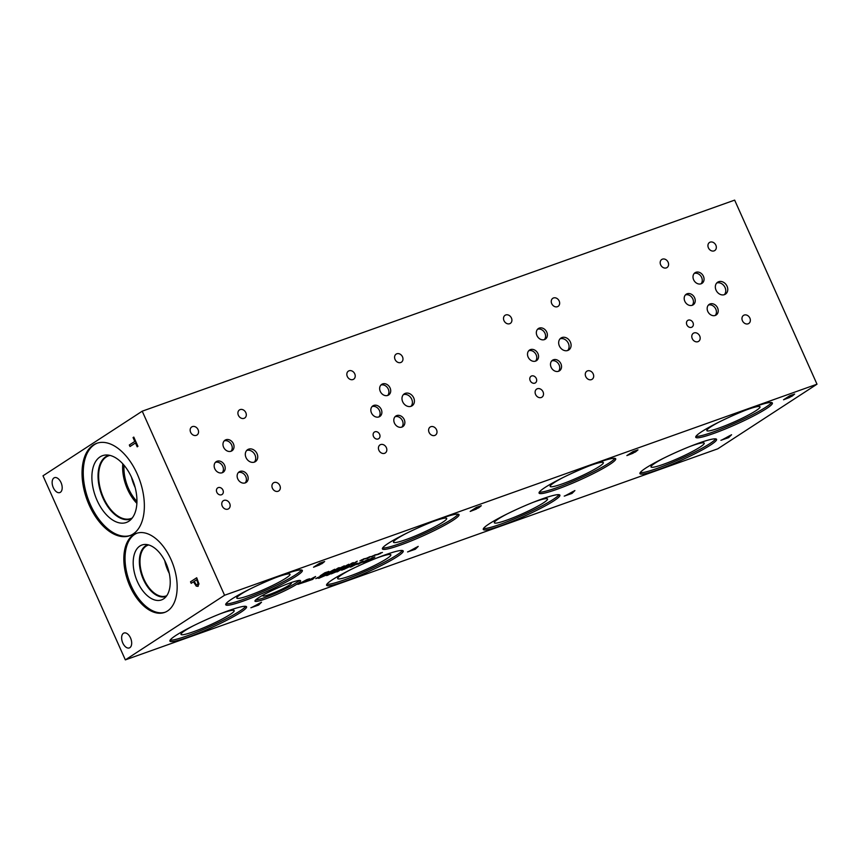 <?xml version="1.0" encoding="UTF-8"?>
<svg xmlns="http://www.w3.org/2000/svg" width="860" height="860" viewBox="0 0 860 860"><rect width="100%" height="100%" fill="white"/><g stroke="black" fill="none" stroke-linecap="round" stroke-linejoin="round"><path stroke-width="1.29" d="M573.212 491.415L568.793 493.855M565.106 495.887L574.888 490.565L571.997 493.436L564.225 496.112M567.729 494.435L565.074 495.812M571.47 493.113L567.697 494.371M571.997 493.436L570.76 493.79M574.727 490.63L571.964 493.361M142.222 411.188L43 475.806L125.345 659.878L717.778 448.812L817 384.194L734.655 200.122L142.222 411.188L224.567 595.26L817 384.194M125.345 659.878L224.567 595.26M408.425 551.701L418.218 546.39L415.315 549.25L407.543 551.937M478.472 507.443L476.311 509.088L470.183 511.421L476.386 507.378L481.299 505.702L478.73 507.808L470.463 511.227M481.299 505.702L478.44 507.368M374.423 555.485L371.058 556.871L375.401 554.7M363.253 559.462L359.888 560.86L364.231 558.678M344.322 565.837L339.603 568.912L342.678 566.622L337.367 569.32L338.206 568.213L333.228 571.18L337.937 568.116L339.291 567.632L338.517 568.675L344.322 565.837M327.284 573.297L334.723 569.255L332.519 571.438L326.714 573.416M328.842 571.459L320.146 575.845L324.854 572.771L328.842 571.459L328.359 572.222L320.425 575.652M341.312 568.299L348.752 564.257L346.548 566.439L340.743 568.417M357.287 561.214L352.579 564.289L351.471 564.687L352.235 563.214L347.257 566.181L351.966 563.117L353.374 562.612L352.632 563.977L357.287 561.214M368.843 557.474L365.478 558.86L369.821 556.689M380.012 553.496L376.648 554.883L380.991 552.711M251.754 607.525L261.537 602.204L258.634 605.064L250.873 607.751M321.812 563.246L319.651 564.891L313.524 567.224L319.726 563.192L324.639 561.515L322.07 563.622L313.814 567.041M324.639 561.515L321.78 563.182M553.99 500.756A41.979 4.676 -24.1 0 1 511.818 521.558A41.979 4.676 -24.1 0 1 483.266 529.448A41.979 4.676 -24.1 0 1 489.168 523.858A41.979 4.676 -24.1 0 1 531.351 503.057A41.979 4.676 -24.1 0 1 559.903 495.166A41.979 4.676 -24.1 0 1 553.99 500.756M609.804 464.411A41.979 4.676 -24.1 0 1 567.632 485.212A41.979 4.676 -24.1 0 1 539.08 493.102A41.979 4.676 -24.1 0 1 544.982 487.512A41.979 4.676 -24.1 0 1 587.165 466.711A41.979 4.676 -24.1 0 1 615.717 458.821A41.979 4.676 -24.1 0 1 609.804 464.411M397.32 556.581A41.979 4.676 -24.1 0 1 355.137 577.372A41.979 4.676 -24.1 0 1 326.585 585.262A41.979 4.676 -24.1 0 1 332.498 579.672A41.979 4.676 -24.1 0 1 374.67 558.871A41.979 4.676 -24.1 0 1 403.222 550.98A41.979 4.676 -24.1 0 1 397.32 556.581M453.134 520.236A41.979 4.676 -24.1 0 1 410.951 541.026A41.979 4.676 -24.1 0 1 382.399 548.916A41.979 4.676 -24.1 0 1 388.312 543.327A41.979 4.676 -24.1 0 1 430.484 522.536A41.979 4.676 -24.1 0 1 459.036 514.645A41.979 4.676 -24.1 0 1 453.134 520.236M297.065 584.069A24.983 2.784 -24.1 0 1 271.964 596.442A24.983 2.784 -24.1 0 1 254.969 601.14A24.983 2.784 -24.1 0 1 258.484 597.808A24.983 2.784 -24.1 0 1 283.585 585.434A24.983 2.784 -24.1 0 1 300.581 580.736A24.983 2.784 -24.1 0 1 297.065 584.069M710.672 444.942A41.979 4.676 -24.1 0 1 668.489 465.733A41.979 4.676 -24.1 0 1 639.937 473.623A41.979 4.676 -24.1 0 1 645.849 468.034A41.979 4.676 -24.1 0 1 688.021 447.243A41.979 4.676 -24.1 0 1 716.573 439.342A41.979 4.676 -24.1 0 1 710.672 444.942M766.486 408.597A41.979 4.676 -24.1 0 1 724.303 429.398A41.979 4.676 -24.1 0 1 695.751 437.288A41.979 4.676 -24.1 0 1 701.663 431.688A41.979 4.676 -24.1 0 1 743.836 410.897A41.979 4.676 -24.1 0 1 772.387 403.007A41.979 4.676 -24.1 0 1 766.486 408.597M240.639 612.395A41.979 4.676 -24.1 0 1 198.466 633.196A41.979 4.676 -24.1 0 1 169.915 641.087A41.979 4.676 -24.1 0 1 175.816 635.486A41.979 4.676 -24.1 0 1 217.999 614.696A41.979 4.676 -24.1 0 1 246.551 606.805A41.979 4.676 -24.1 0 1 240.639 612.395M296.453 576.049A41.979 4.676 -24.1 0 1 254.28 596.851A41.979 4.676 -24.1 0 1 225.728 604.741A41.979 4.676 -24.1 0 1 231.63 599.151A41.979 4.676 -24.1 0 1 273.813 578.35A41.979 4.676 -24.1 0 1 302.365 570.459A41.979 4.676 -24.1 0 1 296.453 576.049M791.823 395.804L789.663 397.449L783.535 399.782L789.738 395.74L794.651 394.063L792.082 396.17L783.825 399.588M794.651 394.063L791.791 395.729M721.787 440.062L731.57 434.752L728.667 437.611L720.906 440.298M370.542 559.838L366.091 561.44L371.079 559.387L369.316 559.365L373.165 557.592L370.413 558.957L372.219 558.946L366.059 561.376M371.079 559.387L368.908 559.677M374.25 557.516L370.649 559.086M371.928 558.699L370.51 559.774M367.295 560.473L361.662 562.634L368.08 559.43L367.295 560.473M361.716 562.462L356.072 564.622L362.501 561.419L361.716 562.462M356.276 563.601C357.889 563.031 357.867 563.279 356.201 564.353L351.375 566.804C349.74 567.385 349.773 567.138 351.439 566.052L356.276 563.601C357.889 563.031 357.867 563.279 356.201 564.353L351.342 566.729C349.708 567.31 349.74 567.062 351.407 565.977M351.342 566.729L351.375 566.804C349.74 567.385 349.773 567.138 351.439 566.052M352.019 565.235L343.774 569.481L348.493 566.407L351.772 565.654L344.065 569.288M337.991 570.481L335.744 571.008L339.27 569.739L336.937 571.502L331.208 573.899L335.97 571.836L334.83 571.986L338.077 570.212L335.099 571.352M339.27 569.739L336.593 571.276M337.281 571.126L331.175 573.824M335.97 571.836L335.11 571.803M332.551 572.061C334.164 571.481 334.142 571.739 332.476 572.814L327.649 575.254C326.015 575.834 326.048 575.587 327.714 574.501L332.551 572.061C334.164 571.481 334.142 571.739 332.476 572.814L327.606 575.179C325.983 575.759 326.015 575.512 327.681 574.437M327.606 575.179L327.649 575.254C326.015 575.834 326.048 575.587 327.714 574.501M327.456 574.018L318.759 578.393L323.467 575.318L327.456 574.018L326.983 574.77L319.038 578.21M319.146 577.232L315.781 578.63L320.124 576.447M346.988 566.944L342.269 570.019L343.591 568.868L340.162 570.083L336.873 571.943L341.581 568.868L346.988 566.944M304.311 582.241L297.925 584.349L306.966 579.554L309.643 578.759L308.643 579.404L299.495 583.714L307.02 580.478L304.311 582.241L297.872 584.37M307.815 579.543L299.495 583.714M305.794 581.833L315.588 576.512L312.685 579.382L304.913 582.059M635.142 451.618L632.992 453.263L626.865 455.596L633.057 451.554L637.98 449.877L635.411 451.994L627.144 455.413M637.98 449.877L635.379 451.919M636.379 450.823L631.842 452.736L636.379 450.823L633.626 451.478M633.659 451.554L631.842 452.736M634.013 452.5L631.122 453.112L628.864 454.671L634.013 452.5L631.122 453.112M631.154 453.188L628.864 454.671M416.541 547.24L412.112 549.669M411.048 550.26L408.392 551.636M414.789 548.927L411.015 550.185M415.315 549.25L414.079 549.604M418.046 546.444L415.283 549.174M479.697 506.647L475.171 508.55L479.697 506.647L476.945 507.303M476.977 507.368L475.171 508.55M477.332 508.314L474.451 508.926L472.183 510.496L477.332 508.314L474.451 508.926M474.483 509.002L472.183 510.496M313.911 577.361L309.482 579.801M308.417 580.382L305.762 581.758M312.159 579.059L308.385 580.317M312.685 579.382L311.449 579.737M315.416 576.576L312.653 579.307M306.708 580.586L304.279 582.166M305.01 581.403L303.032 582.026M308.536 579.446L307.783 579.479M309.417 578.812L308.611 579.339M197.94 583.23L196.693 579.758L197.994 583.209L197.424 584.649L196.209 584.596L197.424 584.649L197.994 583.209M196.693 579.758L194.22 581.371L196.155 584.617L197.359 584.671L196.155 584.617M198.101 586.251L196.274 586.144L193.511 581.822L191.2 583.327L190.511 581.801L196.714 577.759L198.972 583.918L197.789 586.402M190.511 581.801L196.725 577.78M191.253 583.295L190.576 581.779M193.511 581.822L196.338 586.122L198.166 586.23M137.181 473.892A49.052 28.101 70.4 0 1 129.656 535.726A49.052 28.101 70.4 0 1 89.214 505.132A49.052 28.101 70.4 0 1 96.739 443.308A49.052 28.101 70.4 0 1 137.181 473.892M171.022 559.538A41.979 24.048 70.4 0 1 164.582 612.438A41.979 24.048 70.4 0 1 129.968 586.262A41.979 24.048 70.4 0 1 136.407 533.361A41.979 24.048 70.4 0 1 171.022 559.538M53.954 477.945A7.912 4.536 70.4 0 1 54.502 477.665A7.912 4.536 70.4 0 1 61.243 483.094A7.912 4.536 70.4 0 1 60.372 492.296A7.912 4.536 70.4 0 1 59.813 492.576A7.912 4.536 70.4 0 1 53.084 487.147A7.912 4.536 70.4 0 1 53.954 477.945M123.442 633.293A7.912 4.536 70.4 0 1 124.001 633.024A7.912 4.536 70.4 0 1 130.742 638.453A7.912 4.536 70.4 0 1 129.871 647.655A7.912 4.536 70.4 0 1 129.312 647.935A7.912 4.536 70.4 0 1 122.582 642.506A7.912 4.536 70.4 0 1 123.442 633.293M130 446.523L129.322 444.996L134.784 441.427L133.064 437.568L133.794 437.095L137.933 446.34L137.191 446.824L135.471 442.964L130 446.523M130.053 446.49L129.376 444.975L134.848 441.406L133.117 437.546L133.794 437.106M135.471 442.964L137.256 446.781M346.666 567.062L341.57 570.18M340.721 569.718L342.248 568.632M337.862 571.588L337.152 571.75M340.162 570.083L337.829 571.513M343.591 568.868L340.13 570.008M321.565 576.178L319.78 576.866M318.211 577.565L317.34 577.651M317.523 577.866L315.781 578.64M318.641 577.501L317.49 578.167M319.587 577.372L318.608 577.436M325.951 575.136L326.359 574.534L323.887 575.254L320.285 577.683L325.951 575.136L326.327 574.469L323.887 575.254M323.919 575.318L320.285 577.683M325.918 575.061L326.327 574.469L325.918 575.061M327.423 573.942L326.95 574.695M331.465 573.168L327.563 574.985L331.465 573.168M332.627 572.33L332.024 572.394M331.992 572.33L328.165 574.91M332.519 571.986C334.131 571.416 334.11 571.663 332.444 572.738M350.729 566.041L347.064 567.632L350.729 566.041L348.902 566.332M348.934 566.407L347.064 567.632M355.191 564.719L351.288 566.525L355.191 564.719M356.352 563.88L355.75 563.945M355.717 563.87L351.89 566.461M356.244 563.537C357.857 562.956 357.835 563.214 356.169 564.289M361.705 561.924L357.362 564.009M361.394 562.569L358.029 564.321M360.824 562.773L363.092 561.204M359.362 563.45L356.363 564.429M367.295 559.924L362.952 562.021M366.983 560.58L363.608 562.332M366.414 560.784L368.682 559.215M364.941 561.462L361.942 562.44M374.842 557.054L374.293 557.42M376.841 554.431L375.057 555.119M373.487 555.818L372.616 555.904M372.799 556.119L371.058 556.893M373.917 555.754L372.767 556.42M374.863 555.625L373.885 555.678M365.672 558.409L363.887 559.097M362.318 559.795L361.447 559.882M361.63 560.096L359.888 560.87M362.748 559.731L361.598 560.397M363.694 559.602L362.716 559.666M344 565.955L338.904 569.073M338.517 568.675L339.173 567.675M334.142 570.857L333.508 570.997M338.206 568.213L334.11 570.782M342.678 566.622L337.937 569.03M333.443 569.9L330.079 571.75M329.272 572.201L327.252 573.222M332.121 571.191L329.24 572.126M332.519 571.438L331.616 571.674M334.562 569.32L332.487 571.362M327.337 572.577L327.735 571.986L325.273 572.706L321.672 575.136L327.337 572.577L327.703 571.921L325.273 572.706M325.306 572.771L321.672 575.136M327.305 572.513L327.703 571.921L327.305 572.513M328.81 571.395L328.327 572.147M347.472 564.902L344.108 566.761M343.301 567.202L341.28 568.224M346.15 566.192L343.269 567.127M346.548 566.439L345.645 566.675M348.59 564.321L346.515 566.364M356.975 561.333L351.525 564.579M352.632 563.977L353.277 562.644M348.171 565.858L347.537 565.998M352.235 563.214L348.139 565.783M371.262 556.42L369.477 557.108M367.897 557.807L367.026 557.893M367.209 558.108L365.478 558.882M368.338 557.742L367.188 558.409M369.284 557.613L368.306 557.678M382.431 552.442L380.647 553.13M379.066 553.829L378.196 553.904M378.379 554.13L376.648 554.904M379.507 553.765L378.357 554.431M380.453 553.636L379.475 553.689M729.893 435.601L725.464 438.041M724.41 438.621L721.755 439.998M728.14 437.288L724.367 438.546M728.667 437.611L727.431 437.966M731.409 434.805L728.635 437.536M793.049 395.009L788.523 396.911L793.049 395.009L790.308 395.664M790.34 395.74L788.523 396.911M790.695 396.675L787.803 397.288L785.545 398.857L790.695 396.675L787.803 397.288M787.835 397.363L785.545 398.857M259.86 603.053L255.431 605.494M254.377 606.074L251.722 607.45M258.107 604.741L254.345 606.01M258.634 605.064L257.409 605.429M261.375 602.269L258.602 604.999M323.037 562.451L318.512 564.364L323.037 562.451L320.296 563.106M320.329 563.182L318.512 564.364M320.683 564.128L317.791 564.74L315.534 566.31L320.683 564.128L317.791 564.74M317.824 564.816L315.534 566.31M559.043 494.693A41.979 4.676 -24.1 0 1 553.356 499.327A41.979 4.676 -24.1 0 1 514.323 518.838A41.979 4.676 -24.1 0 1 483.481 528.491M532.663 502.53A29.143 3.246 -24.1 0 1 547.497 498.897A29.143 3.246 -24.1 0 1 543.445 502.863A29.143 3.246 -24.1 0 1 513.775 517.462A29.143 3.246 -24.1 0 1 494.317 522.687A29.143 3.246 -24.1 0 1 498.445 518.892A29.143 3.246 -24.1 0 1 506.906 514.054M614.857 458.348A41.979 4.676 -24.1 0 1 609.17 462.992A41.979 4.676 -24.1 0 1 570.137 482.492A41.979 4.676 -24.1 0 1 539.295 492.146M588.476 466.185A29.143 3.246 -24.1 0 1 603.312 462.551A29.143 3.246 -24.1 0 1 599.259 466.518A29.143 3.246 -24.1 0 1 569.589 481.116A29.143 3.246 -24.1 0 1 550.131 486.341A29.143 3.246 -24.1 0 1 554.259 482.557A29.143 3.246 -24.1 0 1 562.72 477.708M402.362 550.508A41.979 4.676 -24.1 0 1 396.675 555.151A41.979 4.676 -24.1 0 1 357.642 574.652A41.979 4.676 -24.1 0 1 326.811 584.305M375.992 558.344A29.143 3.246 -24.1 0 1 390.816 554.711A29.143 3.246 -24.1 0 1 386.774 558.678A29.143 3.246 -24.1 0 1 357.104 573.276A29.143 3.246 -24.1 0 1 337.636 578.5A29.143 3.246 -24.1 0 1 341.764 574.716A29.143 3.246 -24.1 0 1 350.224 569.868M458.176 514.173A41.979 4.676 -24.1 0 1 452.489 518.806A41.979 4.676 -24.1 0 1 413.466 538.306A41.979 4.676 -24.1 0 1 382.625 547.971M431.806 521.998A29.143 3.246 -24.1 0 1 446.63 518.376A29.143 3.246 -24.1 0 1 442.588 522.342A29.143 3.246 -24.1 0 1 412.918 536.93A29.143 3.246 -24.1 0 1 393.45 542.165A29.143 3.246 -24.1 0 1 397.578 538.371A29.143 3.246 -24.1 0 1 406.038 533.523M299.344 580.436A24.983 2.784 -24.1 0 1 296.421 582.639A24.983 2.784 -24.1 0 1 274.512 593.69A24.983 2.784 -24.1 0 1 255.571 600.011M289.723 583.08A15.577 1.731 -24.1 0 1 291.325 583.112A15.577 1.731 -24.1 0 1 289.154 585.23A15.577 1.731 -24.1 0 1 273.351 593.013A15.577 1.731 -24.1 0 1 262.902 595.829A15.577 1.731 -24.1 0 1 263.945 594.604M164.744 560.655A26.95 15.437 -109.6 0 0 169.28 573.373M166.765 595.69A26.95 15.437 70.4 0 1 166.152 595.937A26.95 15.437 70.4 0 1 143.921 579.124A26.95 15.437 70.4 0 1 148.06 545.154A26.95 15.437 70.4 0 1 148.694 544.961M165.184 612.212A41.979 24.048 70.4 0 1 131.182 585.832A41.979 24.048 70.4 0 1 137.019 533.157M165.958 563.182A29.143 16.695 70.4 0 1 164.26 598.388A29.143 16.695 70.4 0 1 137.46 581.747A29.143 16.695 70.4 0 1 145.05 544.444A29.143 16.695 70.4 0 1 165.958 563.182M166.281 596.346A27.391 15.695 70.4 0 1 165.948 596.475A27.391 15.695 70.4 0 1 143.362 579.393A27.391 15.695 70.4 0 1 147.565 544.864A27.391 15.695 70.4 0 1 147.899 544.756M165.958 596.475A27.391 15.695 70.4 0 1 143.373 579.393A27.391 15.695 70.4 0 1 147.565 544.864M131.472 477.171A31.218 17.888 -109.6 0 0 135.16 487.523M122.797 463.83A33.293 19.07 -109.6 0 0 136.88 503.347M124.055 465.271A31.218 17.888 -109.6 0 0 136.944 501.434M132.279 517.957A33.293 19.07 70.4 0 1 130.956 518.526A33.293 19.07 70.4 0 1 103.501 497.768A33.293 19.07 70.4 0 1 108.618 455.8A33.293 19.07 70.4 0 1 109.994 455.413M130.268 535.49A49.052 28.101 70.4 0 1 90.429 504.702A49.052 28.101 70.4 0 1 97.341 443.104M131.752 477.794A35.453 20.307 70.4 0 1 129.688 520.612A35.453 20.307 70.4 0 1 97.072 500.369A35.453 20.307 70.4 0 1 106.307 454.994A35.453 20.307 70.4 0 1 131.752 477.794M131.72 518.644A33.712 19.307 70.4 0 1 130.763 519.042A33.712 19.307 70.4 0 1 102.974 498.015A33.712 19.307 70.4 0 1 108.145 455.531A33.712 19.307 70.4 0 1 109.134 455.23M130.774 519.031A33.712 19.307 70.4 0 1 102.985 498.015A33.712 19.307 70.4 0 1 108.145 455.531M715.713 438.879A41.979 4.676 -24.1 0 1 710.038 443.513A41.979 4.676 -24.1 0 1 671.004 463.013A41.979 4.676 -24.1 0 1 640.163 472.677M689.344 446.706A29.143 3.246 -24.1 0 1 704.168 443.072A29.143 3.246 -24.1 0 1 700.126 447.039A29.143 3.246 -24.1 0 1 670.456 461.637A29.143 3.246 -24.1 0 1 650.988 466.862A29.143 3.246 -24.1 0 1 655.116 463.078A29.143 3.246 -24.1 0 1 663.576 458.229M771.538 402.534A41.979 4.676 -24.1 0 1 765.851 407.167A41.979 4.676 -24.1 0 1 726.818 426.667A41.979 4.676 -24.1 0 1 695.976 436.332M745.158 410.36A29.143 3.246 -24.1 0 1 759.982 406.737A29.143 3.246 -24.1 0 1 755.94 410.704A29.143 3.246 -24.1 0 1 726.27 425.291A29.143 3.246 -24.1 0 1 706.802 430.527A29.143 3.246 -24.1 0 1 710.93 426.732A29.143 3.246 -24.1 0 1 719.39 421.884M245.691 606.332A41.979 4.676 -24.1 0 1 240.004 610.966A41.979 4.676 -24.1 0 1 200.971 630.466A41.979 4.676 -24.1 0 1 170.129 640.13M219.311 614.158A29.143 3.246 -24.1 0 1 234.146 610.536A29.143 3.246 -24.1 0 1 230.093 614.502A29.143 3.246 -24.1 0 1 200.423 629.09A29.143 3.246 -24.1 0 1 180.955 634.325A29.143 3.246 -24.1 0 1 185.083 630.53A29.143 3.246 -24.1 0 1 193.554 625.682M301.505 569.986A41.979 4.676 -24.1 0 1 295.818 574.63A41.979 4.676 -24.1 0 1 256.785 594.131A41.979 4.676 -24.1 0 1 225.944 603.784M275.125 577.823A29.143 3.246 -24.1 0 1 289.96 574.19A29.143 3.246 -24.1 0 1 285.907 578.157A29.143 3.246 -24.1 0 1 256.237 592.755A29.143 3.246 -24.1 0 1 236.769 597.979A29.143 3.246 -24.1 0 1 240.897 594.185A29.143 3.246 -24.1 0 1 249.368 589.347M411.005 406.318A7.127 5.784 56.9 0 0 411.693 399.169A7.127 5.784 56.9 0 0 403.394 394.632M402.695 401.781A7.127 5.784 -123.1 0 1 404.308 393.848A7.127 5.784 -123.1 0 1 413.703 397.858A7.127 5.784 -123.1 0 1 412.09 405.791A7.127 5.784 -123.1 0 1 402.695 401.781M254.323 462.142A7.127 5.784 56.9 0 0 255.011 454.994A7.127 5.784 56.9 0 0 246.712 450.457M246.025 457.595A7.127 5.784 -123.1 0 1 247.637 449.662A7.127 5.784 -123.1 0 1 257.032 453.682A7.127 5.784 -123.1 0 1 255.409 461.616A7.127 5.784 -123.1 0 1 246.025 457.595M724.356 294.679A7.127 5.784 56.9 0 0 725.044 287.53A7.127 5.784 56.9 0 0 716.745 282.994M716.047 290.142A7.127 5.784 -123.1 0 1 717.67 282.209A7.127 5.784 -123.1 0 1 727.055 286.219A7.127 5.784 -123.1 0 1 725.442 294.152A7.127 5.784 -123.1 0 1 716.047 290.142M567.675 350.504A7.127 5.784 56.9 0 0 568.374 343.355A7.127 5.784 56.9 0 0 560.064 338.818M559.376 345.967A7.127 5.784 -123.1 0 1 560.989 338.034A7.127 5.784 -123.1 0 1 570.384 342.043A7.127 5.784 -123.1 0 1 568.772 349.977A7.127 5.784 -123.1 0 1 559.376 345.967M544.348 339.635A6.343 5.149 56.9 0 0 544.961 333.271A6.343 5.149 56.9 0 0 537.575 329.24M536.962 335.594A6.343 5.149 -123.1 0 1 538.392 328.541A6.343 5.149 -123.1 0 1 546.756 332.111A6.343 5.149 -123.1 0 1 545.315 339.162A6.343 5.149 -123.1 0 1 536.962 335.594M401.835 427.108A6.343 5.149 56.9 0 0 402.448 420.755A6.343 5.149 56.9 0 0 395.062 416.713M394.439 423.077A6.343 5.149 -123.1 0 1 395.879 416.014A6.343 5.149 -123.1 0 1 404.232 419.583A6.343 5.149 -123.1 0 1 402.802 426.646A6.343 5.149 -123.1 0 1 394.439 423.077M378.851 416.95A6.343 5.149 56.9 0 0 379.464 410.585A6.343 5.149 56.9 0 0 372.079 406.554M371.456 412.908A6.343 5.149 -123.1 0 1 372.896 405.856A6.343 5.149 -123.1 0 1 381.249 409.425A6.343 5.149 -123.1 0 1 379.819 416.476A6.343 5.149 -123.1 0 1 371.456 412.908M701.018 283.811A6.343 5.149 56.9 0 0 701.642 277.458A6.343 5.149 56.9 0 0 694.257 273.416M693.633 279.779A6.343 5.149 -123.1 0 1 695.073 272.717A6.343 5.149 -123.1 0 1 703.426 276.286A6.343 5.149 -123.1 0 1 701.996 283.348A6.343 5.149 -123.1 0 1 693.633 279.779M245.154 482.933A6.343 5.149 56.9 0 0 245.767 476.569A6.343 5.149 56.9 0 0 238.381 472.538M237.768 478.891A6.343 5.149 -123.1 0 1 239.198 471.839A6.343 5.149 -123.1 0 1 247.562 475.408A6.343 5.149 -123.1 0 1 246.121 482.46A6.343 5.149 -123.1 0 1 237.768 478.891M222.17 472.763A6.343 5.149 56.9 0 0 222.783 466.41A6.343 5.149 56.9 0 0 215.398 462.368M214.785 468.732A6.343 5.149 -123.1 0 1 216.215 461.669A6.343 5.149 -123.1 0 1 224.578 465.238A6.343 5.149 -123.1 0 1 223.138 472.301A6.343 5.149 -123.1 0 1 214.785 468.732M230.996 451.274A6.343 5.149 56.9 0 0 231.609 444.91A6.343 5.149 56.9 0 0 224.224 440.879M223.6 447.232A6.343 5.149 -123.1 0 1 225.04 440.18A6.343 5.149 -123.1 0 1 233.393 443.749A6.343 5.149 -123.1 0 1 231.963 450.801A6.343 5.149 -123.1 0 1 223.6 447.232M692.203 305.311A6.343 5.149 56.9 0 0 692.816 298.947A6.343 5.149 56.9 0 0 685.431 294.915M684.818 301.269A6.343 5.149 -123.1 0 1 686.248 294.217A6.343 5.149 -123.1 0 1 694.611 297.786A6.343 5.149 -123.1 0 1 693.171 304.838A6.343 5.149 -123.1 0 1 684.818 301.269M715.187 315.469A6.343 5.149 56.9 0 0 715.799 309.116A6.343 5.149 56.9 0 0 708.414 305.074M707.801 311.438A6.343 5.149 -123.1 0 1 709.231 304.375A6.343 5.149 -123.1 0 1 717.595 307.944A6.343 5.149 -123.1 0 1 716.154 315.007A6.343 5.149 -123.1 0 1 707.801 311.438M387.666 395.45A6.343 5.149 56.9 0 0 388.279 389.096A6.343 5.149 56.9 0 0 380.894 385.054M380.281 391.418A6.343 5.149 -123.1 0 1 381.722 384.356A6.343 5.149 -123.1 0 1 390.075 387.925A6.343 5.149 -123.1 0 1 388.634 394.987A6.343 5.149 -123.1 0 1 380.281 391.418M535.522 361.125A6.343 5.149 56.9 0 0 536.135 354.771A6.343 5.149 56.9 0 0 528.75 350.729M528.137 357.094A6.343 5.149 -123.1 0 1 529.577 350.031A6.343 5.149 -123.1 0 1 537.93 353.6A6.343 5.149 -123.1 0 1 536.49 360.662A6.343 5.149 -123.1 0 1 528.137 357.094M558.505 371.294A6.343 5.149 56.9 0 0 559.118 364.93A6.343 5.149 56.9 0 0 551.733 360.899M551.12 367.252A6.343 5.149 -123.1 0 1 552.561 360.2A6.343 5.149 -123.1 0 1 560.913 363.769A6.343 5.149 -123.1 0 1 559.473 370.821A6.343 5.149 -123.1 0 1 551.12 367.252M373.498 436.461A3.956 3.214 -123.1 0 1 374.401 432.053A3.956 3.214 -123.1 0 1 379.615 434.279A3.956 3.214 -123.1 0 1 378.712 438.686A3.956 3.214 -123.1 0 1 373.498 436.461M216.827 492.275A3.956 3.214 -123.1 0 1 217.72 487.878A3.956 3.214 -123.1 0 1 222.933 490.103A3.956 3.214 -123.1 0 1 222.041 494.5A3.956 3.214 -123.1 0 1 216.827 492.275M686.861 324.822A3.956 3.214 -123.1 0 1 687.753 320.414A3.956 3.214 -123.1 0 1 692.966 322.64A3.956 3.214 -123.1 0 1 692.074 327.047A3.956 3.214 -123.1 0 1 686.861 324.822M530.179 380.636A3.956 3.214 -123.1 0 1 531.072 376.239A3.956 3.214 -123.1 0 1 536.285 378.464A3.956 3.214 -123.1 0 1 535.393 382.872A3.956 3.214 -123.1 0 1 530.179 380.636M585.757 376.572A4.816 3.913 -123.1 0 1 586.853 371.208A4.816 3.913 -123.1 0 1 593.207 373.928A4.816 3.913 -123.1 0 1 592.11 379.292A4.816 3.913 -123.1 0 1 585.757 376.572M503.992 320.662A4.816 3.913 -123.1 0 1 505.078 315.298A4.816 3.913 -123.1 0 1 511.431 318.017A4.816 3.913 -123.1 0 1 510.335 323.381A4.816 3.913 -123.1 0 1 503.992 320.662M429.086 432.397A4.816 3.913 -123.1 0 1 430.172 427.033A4.816 3.913 -123.1 0 1 436.525 429.742A4.816 3.913 -123.1 0 1 435.44 435.106A4.816 3.913 -123.1 0 1 429.086 432.397M347.311 376.487A4.816 3.913 -123.1 0 1 348.397 371.122A4.816 3.913 -123.1 0 1 354.75 373.831A4.816 3.913 -123.1 0 1 353.664 379.195A4.816 3.913 -123.1 0 1 347.311 376.487M742.438 320.758A4.816 3.913 -123.1 0 1 743.534 315.394A4.816 3.913 -123.1 0 1 749.877 318.103A4.816 3.913 -123.1 0 1 748.791 323.467A4.816 3.913 -123.1 0 1 742.438 320.758M660.663 264.848A4.816 3.913 -123.1 0 1 661.759 259.483A4.816 3.913 -123.1 0 1 668.102 262.192A4.816 3.913 -123.1 0 1 667.016 267.557A4.816 3.913 -123.1 0 1 660.663 264.848M272.405 488.211A4.816 3.913 -123.1 0 1 273.501 482.847A4.816 3.913 -123.1 0 1 279.855 485.567A4.816 3.913 -123.1 0 1 278.758 490.931A4.816 3.913 -123.1 0 1 272.405 488.211M190.63 432.3A4.816 3.913 -123.1 0 1 191.726 426.936A4.816 3.913 -123.1 0 1 198.079 429.656A4.816 3.913 -123.1 0 1 196.983 435.02A4.816 3.913 -123.1 0 1 190.63 432.3M238.381 415.294A4.816 3.913 -123.1 0 1 239.467 409.93A4.816 3.913 -123.1 0 1 245.82 412.639A4.816 3.913 -123.1 0 1 244.734 418.003A4.816 3.913 -123.1 0 1 238.381 415.294M222.235 506.088A4.816 3.913 -123.1 0 1 223.321 500.724A4.816 3.913 -123.1 0 1 229.674 503.433A4.816 3.913 -123.1 0 1 228.577 508.798A4.816 3.913 -123.1 0 1 222.235 506.088M708.414 247.841A4.816 3.913 -123.1 0 1 709.5 242.477A4.816 3.913 -123.1 0 1 715.853 245.186A4.816 3.913 -123.1 0 1 714.757 250.55A4.816 3.913 -123.1 0 1 708.414 247.841M692.257 338.636A4.816 3.913 -123.1 0 1 693.353 333.271A4.816 3.913 -123.1 0 1 699.707 335.981A4.816 3.913 -123.1 0 1 698.61 341.345A4.816 3.913 -123.1 0 1 692.257 338.636M395.062 359.48A4.816 3.913 -123.1 0 1 396.148 354.116A4.816 3.913 -123.1 0 1 402.502 356.825A4.816 3.913 -123.1 0 1 401.405 362.189A4.816 3.913 -123.1 0 1 395.062 359.48M378.905 450.274A4.816 3.913 -123.1 0 1 380.002 444.91A4.816 3.913 -123.1 0 1 386.355 447.619A4.816 3.913 -123.1 0 1 385.258 452.983A4.816 3.913 -123.1 0 1 378.905 450.274M551.733 303.655A4.816 3.913 -123.1 0 1 552.829 298.291A4.816 3.913 -123.1 0 1 559.172 301A4.816 3.913 -123.1 0 1 558.086 306.364A4.816 3.913 -123.1 0 1 551.733 303.655M535.587 394.45A4.816 3.913 -123.1 0 1 536.672 389.085A4.816 3.913 -123.1 0 1 543.025 391.805A4.816 3.913 -123.1 0 1 541.94 397.169A4.816 3.913 -123.1 0 1 535.587 394.45"/></g></svg>
